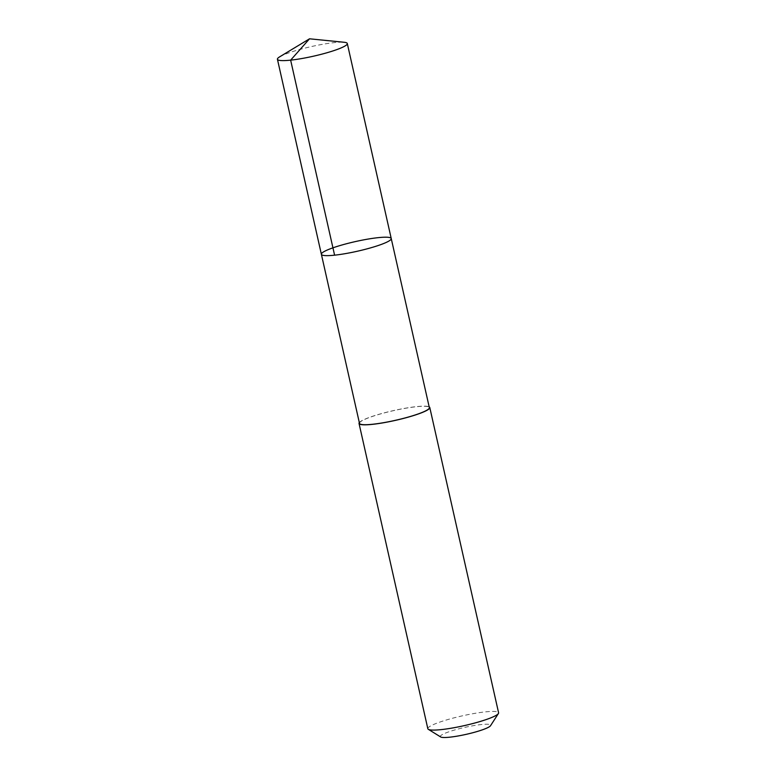 <?xml version="1.0" encoding="UTF-8"?>
<svg xmlns="http://www.w3.org/2000/svg" width="776" height="776" viewBox="0 0 776 776"><rect width="100%" height="100%" fill="white"/><g stroke="black" fill="none" stroke-linecap="round" stroke-linejoin="round"><path stroke-width="0.58" stroke-dasharray="3.88 2.91" d="M391.24 238.552A35.803 4.918 -12.7 0 0 355.233 241.617A35.803 4.918 -12.7 0 0 321.38 254.295M279.651 56.842A35.812 4.918 167.3 0 1 311.283 46.589A35.812 4.918 167.3 0 1 344.243 42.282M359.482 423.298A35.803 4.918 167.3 0 1 393.568 410.64A35.803 4.918 167.3 0 1 429.341 407.623M359.317 422.59A36.268 4.986 167.3 0 1 393.316 410.63A36.268 4.986 167.3 0 1 429.167 406.847M427.818 728.664A36.268 4.986 167.3 0 1 462.35 715.841A36.268 4.986 167.3 0 1 498.59 712.785M440.671 736.967A25.792 3.55 167.3 0 1 440.312 736.492A25.792 3.55 167.3 0 1 466.628 726.986A25.792 3.55 167.3 0 1 490.519 725.735"/><path stroke-width="1.16" d="M391.24 238.552L429.341 407.623A35.803 4.918 167.3 0 1 429.351 407.691A35.803 4.918 167.3 0 1 395.265 420.35A35.803 4.918 167.3 0 1 359.492 423.366L321.38 254.295A35.803 4.918 -12.7 0 0 357.164 251.279A35.803 4.918 -12.7 0 0 391.25 238.61A35.803 4.918 -12.7 0 0 391.24 238.552A35.803 4.918 -12.7 0 0 355.233 241.617A35.803 4.918 -12.7 0 0 321.38 254.295A35.803 4.918 -12.7 0 0 357.164 251.279A35.803 4.918 -12.7 0 0 391.25 238.61A35.803 4.918 -12.7 0 0 391.24 238.552L347.299 43.524A35.812 4.918 167.3 0 1 347.308 43.582A35.812 4.918 167.3 0 1 313.213 56.25A35.812 4.918 167.3 0 1 277.43 59.267A35.812 4.918 167.3 0 1 277.41 59.199A35.812 4.918 167.3 0 1 279.651 56.842L309.527 38.8L344.243 42.282A35.812 4.918 167.3 0 1 347.299 43.524M429.167 406.847A36.268 4.986 167.3 0 1 429.788 407.526A36.268 4.986 167.3 0 1 395.508 420.359A36.268 4.986 167.3 0 1 359.036 423.473A36.268 4.986 167.3 0 1 359.026 423.405A36.268 4.986 167.3 0 1 359.317 422.59M429.788 407.526L498.59 712.785A36.268 4.986 167.3 0 1 498.396 713.532A36.268 4.986 167.3 0 1 464.3 725.618A36.268 4.986 167.3 0 1 428.323 729.324A36.268 4.986 167.3 0 1 427.828 728.722A36.268 4.986 167.3 0 1 427.818 728.664M498.396 713.532L490.519 725.735A25.792 3.55 167.3 0 1 466.269 734.329A25.792 3.55 167.3 0 1 440.671 736.967L428.323 729.324M334.592 255.168L290.641 60.14L309.527 38.8M321.38 254.295L277.43 59.267M359.036 423.473L427.828 728.722"/></g></svg>
